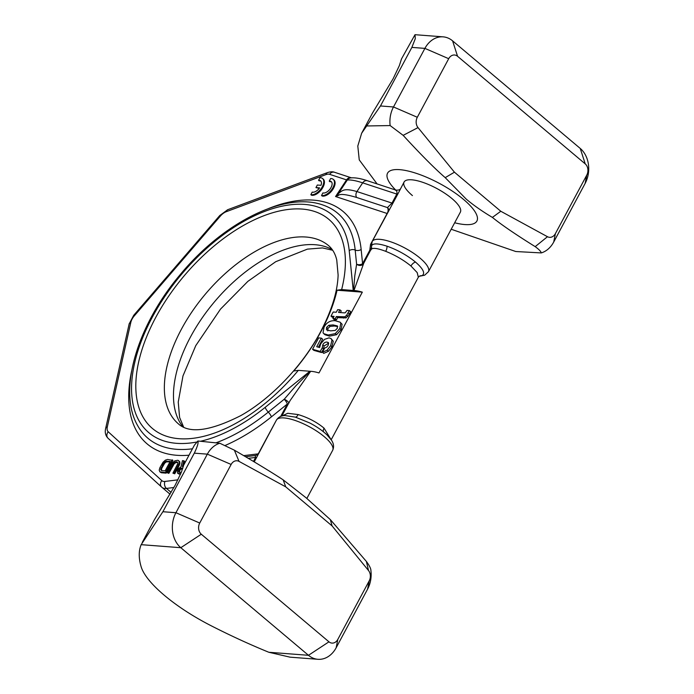 <?xml version="1.0" encoding="UTF-8"?>
<svg xmlns="http://www.w3.org/2000/svg" width="694" height="694" viewBox="0 0 694 694"><rect width="100%" height="100%" fill="white"/><g stroke="black" fill="none" stroke-linecap="round" stroke-linejoin="round"><path stroke-width="1.04" d="M280.671 416.435L287.333 404.012A5.066 1.431 51.1 0 0 284.219 399.25L295.878 385.769L310.253 371.281L298.325 370.362L293.753 371.004A127.965 69.322 130.1 0 0 321.235 331.055A127.965 69.322 -49.9 0 0 337.067 290.213L341.648 289.572L353.957 290.526A27.361 8.354 -151.8 0 1 362.32 292.148L337.067 290.213M362.32 292.148L318.997 372.938A27.361 8.354 -151.8 0 0 310.643 371.316L310.253 371.281M322.441 352.283L323.742 353.385L328.462 351.294L331.94 346.766L333.267 341.266L331.047 338.577L329.025 337.857L324.497 339.375L320.723 343.799L319.622 347.547L316.707 346.722L321.331 338.108L318.659 337.9L312.56 349.273L320.194 351.442L322.259 347.824L322.797 344.875C323.664 342.957 325.104 342.021 327.117 342.064L328.652 343.114L328.149 345.378L326.813 347.095L324.679 348.102L322.441 352.283L327.152 350.201L330.639 345.673L331.966 340.164L331.047 338.577M318.346 347.191L322.632 339.201L321.331 338.108M312.56 349.273L313.862 350.375L321.496 352.535L323.56 348.926L324.098 345.976L328.67 343.192M323.768 333.684L325.07 334.777L329.52 336.122L336.564 334.716L341.118 329.65L342.099 324.245L340.051 322.146L335.228 320.715C330.292 320.342 326.57 322.502 324.055 327.178L323.031 332.712L323.768 333.684L328.219 335.029L335.263 333.623L339.817 328.557L340.797 323.144L340.051 322.146M332.912 318.529L334.213 319.622L336.495 319.804L337.648 317.652L346.098 317.913L349.49 314.035L350.661 311.675L349.351 310.574L347.061 310.4L345.3 312.716L344.398 312.873L338.559 312.421L339.939 309.854L337.657 309.68L336.278 312.248L333.198 312.014L330.986 316.143L334.066 316.377L332.912 318.529L335.193 318.702L336.347 316.551L344.788 316.811L346.532 315.414L349.351 310.574M340.381 312.56L341.24 310.955L339.939 309.854M330.986 316.143L332.287 317.236L333.554 317.332M327.776 330.925L327.872 328.514L330.101 326.397L334.378 326.007L337.735 326.553M395.519 190.26C396.812 190.616 397.254 191.891 396.821 194.077L362.676 182.852L356.933 191.553C343.964 187.857 342.55 190.39 338.29 193.687A5.066 2.941 44.5 0 0 338.29 195.5L335.558 196.532L338.29 193.687L347.295 180.024A5.066 0.911 33.4 0 1 346.532 179.885L335.558 196.532L387.122 213.483L370.561 244.366L369.798 250.213L362.58 263.668A5.066 3.774 -5.8 0 1 356.612 264.232L354.773 275.934L353.567 290.491M353.237 290.456L349.212 250.621A5.066 3.774 -5.8 0 1 355.181 250.048L356.612 264.232A5.066 4.268 -147.1 0 0 363.326 264.015M363.578 263.677L353.957 290.526M268.899 208.408A152.003 82.343 130.1 0 1 361.149 249.484L362.58 263.668A5.066 1.544 -151.8 0 0 363.595 263.52M412.427 195.587A31.924 9.751 28.2 0 1 404.09 182.019L397.931 193.852A5.066 1.544 -151.8 0 1 396.821 194.077L391.997 203.082A5.066 1.544 -151.8 0 0 393.099 202.856L372.166 241.547L371.429 246.257A5.066 4.095 157.7 0 1 369.798 250.213A5.066 1.544 -151.8 0 0 370.813 250.066M243.689 455.637L258.246 453.841A5.066 1.544 -151.8 0 0 258.255 453.841L275.527 421.77M321.53 195.491L322.181 196.038A10.132 5.491 -49.9 0 0 332.391 190.078A10.132 5.491 -49.9 0 0 333.875 179.876L333.224 179.33A10.132 5.491 -49.9 0 0 330.604 178.566L329.225 181.134A7.096 3.843 130.1 0 1 331.264 181.655A7.096 3.843 130.1 0 1 330.136 188.915A7.096 3.843 130.1 0 1 322.91 192.915L321.53 195.491A10.132 5.491 -49.9 0 0 331.741 189.531A10.132 5.491 -49.9 0 0 333.224 179.33M331.567 181.958A7.096 3.843 -49.9 0 0 329.876 181.681L329.225 181.134M310.851 194.667L311.502 195.222A10.132 5.491 -49.9 0 0 321.712 189.262A10.132 5.491 -49.9 0 0 323.196 179.061L322.545 178.505A10.132 5.491 -49.9 0 0 319.925 177.751L318.546 180.319A7.096 3.843 130.1 0 1 320.585 180.83A7.096 3.843 130.1 0 1 320.992 185.307L317.323 185.029L315.952 187.597L319.613 187.883A7.096 3.843 130.1 0 1 312.231 192.099L310.851 194.667A10.132 5.491 -49.9 0 0 321.053 188.716A10.132 5.491 -49.9 0 0 322.545 178.505M320.88 181.143A7.096 3.843 -49.9 0 0 319.197 180.865L318.546 180.319M315.952 187.597L319.257 188.352M183.164 466.594L184.526 461.267L182.496 460.608L180.917 466.984L178.67 468.511L177.456 470.393L177.569 473.23L180.718 473.75M177.569 473.23L180.509 474.236M167.02 472.701L168.2 472.796L173.483 463.314L176.129 461.814L177.551 462.213L177.803 463.644L172.91 473.152L174.09 473.247L179.13 463.462L179.113 461.198L177.785 460.252L174.793 460.868L172.45 462.95L167.02 472.701L168.85 473.343L174.133 463.861L175.842 462.577L177.699 462.499M172.91 473.152L174.741 473.794L179.252 465.379L179.972 462.889L178.618 460.599M159.898 471.877L161.39 472.77L166.1 473.135L172.936 460.374L167.575 459.463L165.372 460.148L163.029 462.23L159.924 467.643L159.204 470.124L159.898 471.877L165.45 472.588L172.286 459.827M179.104 472.215L180.353 469.422L182.617 468.745M161.476 470.523L161.754 468.276L164.712 463.141L166.421 461.857L169.978 461.848M331.159 439.744L324.037 428.137C316.698 422.082 308.067 417.562 298.142 414.57L287.776 413.286L281.825 416.044L290.083 400.612L310.643 371.316M288.348 403.856A5.066 1.544 -151.8 0 1 287.333 404.012L271.406 416.86A5.066 1.431 51.1 0 0 268.292 412.106L284.219 399.25A5.066 1.9 -154.5 0 1 288.721 403.162M371.047 249.762C372.001 247.48 376.885 248.001 385.682 251.315A5.066 2.472 110.8 0 0 386.992 246.179C377.458 243.126 372.27 243.152 371.429 246.257A5.066 4.919 -168.4 0 1 371.507 248.487L362.754 265.082M331.185 439.77L418.326 277.244L417.207 272.621L410.961 266.019C403.596 260.016 395.164 255.114 385.682 251.315M386.992 246.179C397.515 249.909 407.031 255.21 415.524 262.08A5.066 2.741 -49.9 0 0 415.064 262.219A5.066 2.741 -49.9 0 0 410.961 266.019M422.013 275.7A5.066 4.823 -120 0 0 419.211 276.299L422.013 275.7C425.474 273.471 423.314 268.934 415.524 262.08M367.508 180.778C360.828 178.497 355.259 177.525 350.808 177.872A5.066 4.867 -95.8 0 0 347.295 180.024A101.333 18.148 -146.6 0 1 362.676 182.852A5.066 4.164 -71.8 0 1 367.508 180.778L395.884 190.104C398.434 190.225 399.935 189.818 400.403 188.889M338.29 195.5C339.869 193.635 345.968 194.285 356.595 197.443A5.066 4.164 108.2 0 1 356.933 191.553L391.997 203.082L387.46 207.593A5.066 4.494 -178.5 0 1 388.909 210.325M356.595 197.443L387.46 207.593A5.066 4.164 -71.8 0 1 387.122 213.483A5.066 1.544 -151.8 0 0 387.209 213.492M248.252 458.335L255.618 457.433A5.066 1.544 -151.8 0 0 256.719 457.207L276.412 420.13A31.924 9.751 28.2 0 1 295.557 420.607A31.924 9.751 28.2 0 1 324.332 436.734A31.924 9.751 -151.8 0 1 332.669 450.302C334.178 446.893 333.745 443.475 331.359 440.039L327.1 434.999C322.528 430.644 316.75 426.628 309.75 422.967L295.34 417.111L285 415.567C281.365 415.524 278.494 417.051 276.412 420.13M253.466 461.441L255.618 457.433L255.149 455.533C255.67 455.863 259.322 453.399 258.628 453.303M183.277 466.602L182.383 466.533L183.867 460.712M181.273 472.38L178.939 472.206L178.636 470.489L180.388 468.363L182.774 468.259M165.146 470.862L161.607 470.593L160.67 469.673L163.281 463.661L165.771 461.302L170.238 461.363L165.146 470.862M179.061 474.123L178.401 473.577M181.767 468.684L181.117 468.138M181.039 468.91L180.388 468.363M180.353 469.422L179.703 468.875M179.72 470.22L179.069 469.673M179.286 471.035L178.636 470.489M179.043 471.868L178.393 471.313M179.763 461.744L179.113 461.198M179.972 462.889L179.321 462.343M179.781 464.008L179.13 463.462M179.252 465.379L178.601 464.833M174.741 473.794L174.09 473.247M177.56 462.43L176.909 461.874M176.779 462.369L176.129 461.814M175.842 462.577L175.192 462.031M174.966 463.072L174.315 462.525M174.133 463.861L173.483 463.314M173.361 464.928L172.711 464.381M168.85 473.343L168.2 472.796M161.39 472.77L160.73 472.224M166.1 473.135L165.45 472.588M167.349 461.64L166.699 461.094M166.421 461.857L165.771 461.302M165.545 462.351L164.894 461.805M164.712 463.141L164.062 462.586M163.931 464.208L163.281 463.661M161.754 468.276L161.103 467.73M161.364 469.378L160.713 468.832M161.32 470.22L160.67 469.673M328.253 342.454L328.652 343.114M323.56 348.926L322.259 347.824M321.496 352.535L320.194 351.442M330.648 330.856L326.475 329.832L326.57 327.421L328.8 325.295L333.077 324.913L337.336 325.902L337.301 328.314L335.219 330.431L330.648 330.856M336.495 319.804L335.193 318.702M337.648 317.652L336.347 316.551M377.094 183.927L359.249 159.889L357.8 146.035L361.635 133.265L380.468 105.965L411.872 47.392L415.29 38.691L415.012 34.7L401.505 58.903L399.362 65.583L393.16 78.691L372.478 113.044L361.635 133.265M401.392 59.493L401.505 58.903M457.563 56.283A8.111 6.35 -85.6 0 0 448.706 58.695L417.302 117.269A8.111 6.35 -85.6 0 0 418.014 127.601L454.44 172.19L500.79 211.262L547.479 236.715A8.111 6.35 94.4 0 0 555.382 233.644L586.786 175.079A8.111 6.35 94.4 0 0 585.224 163.879L457.563 56.283L452.583 40.851L580.245 148.447A25.331 19.84 -85.6 0 1 585.129 183.433L553.725 242.006A25.331 19.84 -85.6 0 1 541.242 252.92L515.781 251.523L451.204 229.246M366.814 125.961L390.149 125.571L403.153 135.356C420.963 154.701 434.973 168.798 445.21 177.647L466.299 199.178C473.759 205.415 482.46 211.497 492.393 217.413C501.32 224.674 515.581 234.416 535.187 246.639C538.995 249.424 541.016 251.514 541.242 252.92M454.674 222.774A50.671 15.468 -151.8 0 0 463.635 199.508A50.671 15.468 28.2 0 0 402.459 169.961A50.671 15.468 28.2 0 0 395.719 190.052M380.468 105.965L393.498 106.963A25.331 19.84 94.4 0 0 390.149 125.571M417.302 117.269L393.498 106.963L424.902 48.389A25.331 19.84 94.4 0 1 443.128 36.851A25.331 19.84 94.4 0 1 452.583 40.851M500.79 211.262L492.393 217.413M454.44 172.19L445.21 177.647M418.326 277.244L419.211 276.299L424.65 275.197L428.432 271.71L460.348 212.182A31.924 9.751 -151.8 0 0 452.011 198.614A31.924 9.751 28.2 0 0 423.236 182.487A31.924 9.751 28.2 0 0 404.09 182.019M141.168 544.669A245.234 74.883 28.2 0 0 141.125 566.686A87.652 26.762 -151.8 0 0 211.297 625.832A245.234 74.883 -151.8 0 0 268.821 652.265L308.474 655.301L180.813 547.705A25.331 19.84 -85.6 0 1 175.929 512.719L207.341 454.154A25.331 19.84 -85.6 0 1 219.816 443.24L197.885 441.002C198.605 442.633 197.417 446.684 194.303 453.156L162.899 511.721L141.168 544.669L180.813 547.705L201.295 534.224L328.956 641.82L308.474 655.301A25.331 19.84 94.4 0 0 317.939 659.3A25.331 19.84 94.4 0 0 336.156 647.762L367.56 589.197A25.331 19.84 94.4 0 0 370.908 570.589C370.96 568.672 369.451 565.627 366.389 561.446L330.353 519.624L306.149 497.85L283.161 479.849C271.796 472.406 255.531 462.508 234.355 450.163L219.816 443.24M290.075 657.166L268.821 652.265M142.287 542.352L154.51 519.554L175.183 485.21L181.394 472.094L183.424 465.995M183.546 465.405L194.389 445.184L197.885 441.002M201.295 534.224A8.111 6.35 94.4 0 1 199.733 523.033L231.137 464.459A8.111 6.35 94.4 0 1 239.04 461.389L285.728 486.85L332.079 525.913L368.505 570.511A8.111 6.35 -85.6 0 1 369.217 580.835L337.813 639.408A8.111 6.35 -85.6 0 1 328.956 641.82M285.728 486.85L283.161 479.849M332.079 525.913L330.353 519.624M298.325 370.362A136.805 74.111 -49.9 0 1 164.86 435.676A136.805 74.111 -49.9 0 1 155.768 317.384A136.805 74.111 130.1 0 1 285.989 209.762A136.805 74.111 130.1 0 1 341.648 289.572M309.923 371.247L265.177 407.352A5.066 1.431 51.1 0 0 268.292 412.106A147.171 79.723 130.1 0 1 216.06 442.789M349.212 250.621A142.339 77.103 -49.9 0 0 249.25 218.41A142.339 77.103 -49.9 0 0 134.853 362.025A142.339 77.103 -49.9 0 0 196.714 442.043M200.609 441.237A142.339 77.103 -49.9 0 0 265.177 407.352M328.722 245.754A116.54 63.128 -49.9 0 0 181.36 329.32A116.54 63.128 130.1 0 0 178.514 423.965C189.479 433.837 210.187 431.087 240.627 415.697C270.99 398.781 302.653 365.712 320.576 331.784C331.741 310.452 337.579 291.541 338.117 275.05L336.746 259.929C335.297 253.857 332.626 249.129 328.722 245.754M351.606 177.881L351.364 177.811A5.066 4.164 -71.8 0 0 346.532 179.885L329.624 174.324A10.132 5.491 -49.9 0 0 325.946 174.61L226.253 211.705A10.132 5.491 -49.9 0 0 220.388 216.051L134.324 315.839A10.132 5.491 -49.9 0 0 130.828 322.346A5.066 2.95 -167.3 0 0 129.145 323.985L133.742 315.276L134.324 315.839M177.942 479.84L164.946 481.445A10.132 5.491 130.1 0 1 161.849 480.647L108.238 431.798A10.132 5.491 130.1 0 1 107.31 426.931L130.828 322.346M271.406 416.86A152.003 82.343 130.1 0 1 225.056 445.513M189.02 455.195A152.003 82.343 130.1 0 1 131.582 371.333M192.455 448.792A147.171 79.723 130.1 0 1 137.638 425.587C117.407 390.696 137.273 325.018 180.735 274C223.676 222.149 285.425 191.093 323.395 205.19A147.171 79.723 130.1 0 1 355.181 250.048A5.066 3.774 -5.8 0 0 361.149 249.484M428.432 271.71A31.924 9.751 -151.8 0 0 420.087 258.142A31.924 9.751 28.2 0 0 391.321 242.015A31.924 9.751 28.2 0 0 372.166 241.547M397.931 193.852L393.099 202.856M370.561 244.366A5.066 1.544 -151.8 0 0 371.307 244.331M329.624 174.324A5.066 4.164 -71.8 0 1 334.465 172.259L351.364 177.811A5.066 4.164 -71.8 0 1 351.39 177.82M325.946 174.61A5.066 3.071 -110.4 0 1 327.429 172.606L227.745 209.701L219.807 215.487L133.742 315.276M226.253 211.705A5.066 3.071 -110.4 0 1 227.745 209.701M220.388 216.051L219.807 215.487M161.589 487.041L108.186 438.382A5.066 4.259 132.3 0 1 108.082 438.287L161.693 487.136A5.066 4.259 132.3 0 0 161.797 487.223A15.199 8.233 130.1 0 0 161.928 487.344A15.199 8.233 130.1 0 0 166.439 488.429L171.132 492.384M173.934 487.5L166.439 488.429A5.066 3.678 83 0 1 164.946 481.445M254.212 461.892L256.719 457.207M161.849 480.647A5.066 4.259 132.3 0 0 161.693 487.136L170.056 494.197M108.238 431.798A5.066 4.259 132.3 0 0 108.082 438.287C105.566 435.771 104.742 432.527 105.618 428.571A5.066 2.95 -167.3 0 1 107.31 426.931M298.142 414.57A5.066 2.342 -74.3 0 1 295.34 417.111M323.621 431.928A5.066 2.741 130.1 0 1 324.037 428.137M182.895 426.784A116.54 63.128 130.1 0 1 190.477 337.006A116.54 63.128 -49.9 0 1 332.244 249.597M328.462 351.294L327.152 350.201M328.418 343.166L327.117 342.064M324.098 345.976L322.797 344.875M333.267 341.266L331.966 340.164M331.94 346.766L330.639 345.673M336.564 334.716L335.263 333.623M329.52 336.122L328.219 335.029M342.099 324.245L340.797 323.144M341.118 329.65L339.817 328.557M334.378 326.007L333.077 324.913M330.101 326.397L328.8 325.295M327.872 328.514L326.57 327.421M349.49 314.035L348.188 312.933M347.833 316.507L346.532 315.414M346.098 317.913L344.788 316.811M343.504 318.095L342.203 317.002M411.872 47.392L424.902 48.389L448.706 58.695M585.224 163.879L580.245 148.447M586.786 175.079L585.129 183.433M555.382 233.644L553.725 242.006M547.479 236.715L535.187 246.639M418.014 127.601L403.153 135.356M369.217 580.835L367.56 589.197M337.813 639.408L336.156 647.762M199.733 523.033L175.929 512.719L162.899 511.721M194.303 453.156L207.341 454.154L231.137 464.459M239.04 461.389L234.355 450.163M368.505 570.511L366.389 561.446M290.083 400.612L288.652 403.44M334.465 172.259C332.886 171.548 330.544 171.661 327.429 172.606M306.861 498.448L332.669 450.302M129.145 323.985L105.618 428.571M332.704 250.274L322.51 247.923L307.373 249.137L275.718 261.707L247.871 281.365L220.501 309.125L195.777 345.621L182.973 375.94L178.245 402.069L179.599 417.432L183.641 427.131M255.149 455.533L245.52 456.721M415.029 34.7L443.128 36.851M289.823 657.149L317.939 659.3"/></g></svg>
